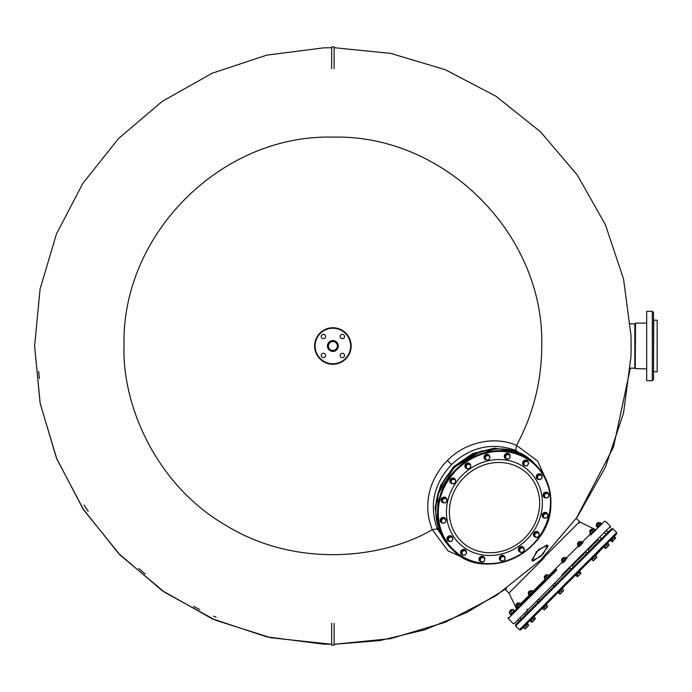 <?xml version="1.0" encoding="UTF-8"?>
<svg xmlns="http://www.w3.org/2000/svg" width="692" height="692" viewBox="0 0 692 692"><rect width="100%" height="100%" fill="white"/><g stroke="black" fill="none" stroke-linecap="round" stroke-linejoin="round"><path stroke-width="1.04" d="M515.626 626L519.407 629.789L616.676 532.529L612.887 528.74L515.626 626L515.626 624.625L611.503 528.74L601.781 538.462L600.414 537.926M518.931 621.321L520.09 620.153M525.548 614.704L527.157 613.095M553.756 586.487L555.987 584.256M573.374 566.869L571.947 565.874L586.038 551.792L587.248 553.003M570.052 567.769L571.047 569.196M587.119 553.124L589.264 550.979M599.601 540.642L601.582 538.661M616.676 532.529L616.676 533.904L520.791 629.789L527.148 624.288L527.754 623.682L527.321 623.258L533.783 616.797M529.804 620.767L530.236 621.2L534.371 617.065L533.939 616.633L542.035 608.536L542.467 608.969L546.602 604.834L546.17 604.41L558.012 592.56L558.444 592.992L562.579 588.857L562.146 588.425L575.917 574.654M575.312 575.26L575.744 575.692L579.87 571.566L579.446 571.134L592.568 558.012M591.288 559.283L591.721 559.716L602.628 547.943M610.136 540.435L610.569 540.867L614.704 536.732L614.271 536.3M603.952 547.484L608.086 543.35L607.654 542.926L603.519 547.052L603.952 547.484M590.025 530.764L591.643 529.155L592.291 529.795M604.177 547.26L605.336 548.41M604.67 546.767L605.777 548.479L607.005 547.26L605.829 547.917M606.512 544.924L607.663 546.083L607.005 547.26L608.597 545.668L607.663 546.083M607.853 543.583L609.012 544.742L608.597 545.668L609.072 545.071M591.072 529.38L589.748 530.703L590.397 531.69M579.412 541.378L577.517 543.272L579.412 541.378L580.06 542.026M595.544 555.892L596.833 557.423L593.433 560.71M592.032 559.404L593.563 560.693L596.703 557.051M593.537 557.899L594.696 559.049M595.293 556.143L596.452 557.294M563.435 557.363L561.541 559.257L563.435 557.363L564.084 558.012M579.706 571.722L580.865 572.881L580.649 573.616L577.569 576.687L575.908 575.528M576.86 574.576L578.01 575.735M578.754 572.673L579.913 573.832M580.649 573.616L577.794 576.462M546.135 574.654L544.241 576.548L546.135 574.654L546.784 575.303M562.267 589.169L563.426 590.319L562.925 591.331L560.286 593.97L558.755 592.681M563.556 590.7L559.914 593.84M559.006 592.43L560.157 593.589M560.762 590.674L561.913 591.833M528.264 592.188L530.159 590.631L530.807 591.279M546.369 605.067L547.536 606.72L544.353 609.903L542.692 608.744M545.876 605.561L547.035 606.711M547.528 606.218L544.353 609.903M544.042 607.394L545.201 608.553M528.489 591.954L530.159 590.631M516.111 604.687L517.858 602.94M534.189 617.247L535.348 618.406L535.02 619.236L532.191 622.065L530.418 621.018M533.03 618.406L534.189 619.565M535.236 619.02L531.577 622.177M531.145 620.292L532.304 621.451M516.094 604.358L517.529 602.922M519.138 621.105L517.927 619.894M510.065 612.022L509.416 611.373L511.31 609.488L511.959 610.128M521.033 619.21L519.822 617.999M527.33 624.106L528.489 625.257L525.176 628.812M525.686 625.75L526.837 626.909M523.801 627.635L524.951 628.794L525.79 628.466L525.444 628.812L528.489 625.257M524.034 627.402L525.193 628.552M511.31 609.488L509.416 611.373M527.572 623.864L528.619 625.637L528.723 625.023M524.951 628.794L525.574 628.682M558.608 592.828L559.767 593.978L560.494 593.762M562.414 589.022L563.573 590.691M591.945 559.482L593.105 560.641L594.03 560.226M595.622 555.814L596.781 556.965M604.133 547.303L605.907 548.349L605.284 548.462M607.905 543.531L609.055 544.691L608.735 545.521M608.951 545.305L609.055 544.691L608.951 545.305M607.991 532.26L606.772 531.049L607.991 532.26M598.909 523.178L598.26 522.529L598.909 523.178M596.443 524.354L598.191 522.607M610.751 540.686L612.524 541.732M611.91 539.526L613.06 540.686L611.91 541.845M613.795 537.641L614.946 538.8L613.06 540.686M614.522 536.914L615.681 538.073L614.946 538.8M615.681 538.073L612.126 541.862M597.862 522.59L596.366 524.078L597.014 525.072M462.593 555.027A2.924 2.647 -45 0 1 462.637 549.811A2.924 2.647 -45 0 1 466.365 552.13M461.426 554.309A2.924 2.647 -45 0 1 462.455 549.63A2.924 2.647 -45 0 1 465.552 550.183M481.589 561.965A2.924 2.647 -45 0 1 480.499 556.93A2.924 2.647 -45 0 1 484.677 558.401M479.781 561.143A2.924 2.647 -45 0 1 480.317 556.749A2.924 2.647 -45 0 1 483.907 557.017M502.167 560.952A2.924 2.647 -45 0 1 500.342 556.307A2.924 2.647 -45 0 1 504.996 558.133M504.278 556.108L504.096 555.927A2.924 2.647 -45 0 0 499.97 560.062L500.152 560.243M520.557 552.233A2.924 2.647 -45 0 1 519.095 548.064A2.924 2.647 -45 0 1 524.121 549.154M519.182 551.463A2.924 2.647 -45 0 1 522.348 546.689A2.924 2.647 -45 0 1 523.308 547.337M536.179 537.234A2.924 2.647 -45 0 1 536.516 531.664A2.924 2.647 -45 0 1 539.068 533.471M534.224 536.421A2.924 2.647 -45 0 1 536.335 531.482A2.924 2.647 -45 0 1 538.35 532.295M544.967 518.109A2.924 2.647 -45 0 1 544.12 512.807A2.924 2.647 -45 0 1 547.839 515.237M542.909 517.305A2.924 2.647 -45 0 1 543.938 512.625A2.924 2.647 -45 0 1 547.035 513.179M545.538 497.825A2.924 2.647 -45 0 1 544.189 493.18A2.924 2.647 -45 0 1 548.834 494.529M543.903 497.02A2.924 2.647 -45 0 1 544.007 492.998A2.924 2.647 -45 0 1 548.029 492.894M539.12 479.478A2.924 2.647 -45 0 1 536.698 475.759A2.924 2.647 -45 0 1 542 476.598M537.061 478.665A2.924 2.647 -45 0 1 536.516 475.577A2.924 2.647 -45 0 1 541.187 474.539M524.597 465.751A2.924 2.647 -45 0 1 524.64 460.535A2.924 2.647 -45 0 1 528.368 462.853M523.429 465.033A2.924 2.647 -45 0 1 524.458 460.353A2.924 2.647 -45 0 1 527.555 460.907M506.881 459.004A2.924 2.647 -45 0 1 505.791 453.978A2.924 2.647 -45 0 1 509.969 455.448M505.073 458.191A2.924 2.647 -45 0 1 505.61 453.796A2.924 2.647 -45 0 1 509.2 454.064M486.9 459.99A2.924 2.647 -45 0 1 485.075 455.345A2.924 2.647 -45 0 1 489.72 457.17L489.339 455.803L486.891 455.258L484.988 457.161L485.533 459.609L487.972 460.145L489.875 458.242L489.711 457.135A2.327 2.111 135 0 0 486.052 456.322A2.327 2.111 135 0 0 486.865 459.981A2.327 2.111 135 0 0 489.711 457.135M484.876 459.28L484.694 459.099A2.924 2.647 -45 0 1 488.829 454.964L489.01 455.146M467.057 468.64A2.924 2.647 -45 0 1 465.586 464.462A2.924 2.647 -45 0 1 470.612 465.552M465.673 467.87A2.924 2.647 -45 0 1 468.839 463.086A2.924 2.647 -45 0 1 469.799 463.744M452.577 483.725A2.924 2.647 -45 0 1 452.914 478.155A2.924 2.647 -45 0 1 455.474 479.963M450.63 482.912A2.924 2.647 -45 0 1 452.732 477.973A2.924 2.647 -45 0 1 454.756 478.786M444.004 502.842A2.924 2.647 -45 0 1 443.157 497.539A2.924 2.647 -45 0 1 446.885 499.961M441.946 502.037A2.924 2.647 -45 0 1 442.975 497.358A2.924 2.647 -45 0 1 446.072 497.903M442.586 523.117A2.924 2.647 -45 0 1 441.228 518.472A2.924 2.647 -45 0 1 445.882 519.822M440.951 522.313A2.924 2.647 -45 0 1 441.046 518.291A2.924 2.647 -45 0 1 445.077 518.187M449.843 541.481A2.924 2.647 -45 0 1 447.421 537.762A2.924 2.647 -45 0 1 452.724 538.601M447.785 540.668A2.924 2.647 -45 0 1 447.24 537.58A2.924 2.647 -45 0 1 451.911 536.542M465.457 550.538L462.403 550.175L461.01 552.458L462.68 555.105L465.24 554.984L466.633 552.7L465.457 550.538L462.896 550.668L461.503 552.951L462.68 555.105M462.403 550.175L462.896 550.668M461.01 552.458L461.503 552.951M462.308 551.913A2.327 2.111 135 0 0 464.064 555.148A2.327 2.111 135 0 0 466.148 551.723A2.327 2.111 135 0 0 462.308 551.913M484.841 558.565L482.393 556.619L479.98 557.709L479.513 560.269L481.961 562.224L484.383 561.125L484.841 558.565L482.886 557.103L480.464 558.202L480.006 560.762M479.98 557.709L480.464 558.202M482.393 556.619L482.886 557.103M480.343 559.586A2.327 2.111 135 0 0 483.276 561.783A2.327 2.111 135 0 0 483.967 557.942A2.327 2.111 135 0 0 480.343 559.586M504.606 556.766L501.674 555.737L499.771 557.631L500.8 560.572L503.248 561.108L505.151 559.205L504.606 556.766L502.158 556.221L500.255 558.124L500.8 560.572M499.771 557.631L500.255 558.124M501.674 555.737L502.158 556.221M500.636 559.456A2.327 2.111 135 0 0 504.304 560.269A2.327 2.111 135 0 0 503.491 556.602A2.327 2.111 135 0 0 500.636 559.456M522.918 547.571L522.434 547.078L519.874 547.536L518.775 549.958L520.721 552.398L523.282 551.939L524.38 549.526L522.918 547.571L520.358 548.029L519.26 550.443L520.721 552.398M518.775 549.958L519.26 550.443M519.874 547.536L520.358 548.029M520.099 551.533A2.327 2.111 135 0 0 523.939 550.841A2.327 2.111 135 0 0 521.751 547.908A2.327 2.111 135 0 0 520.099 551.533M539.154 533.549L536.508 531.889L534.224 533.273L534.094 535.842L536.741 537.502L539.025 536.11L539.154 533.549L536.992 532.373L534.708 533.766L534.587 536.326M534.224 533.273L534.708 533.766M536.508 531.889L536.992 532.373M535.772 537.027A2.327 2.111 135 0 0 539.198 534.933A2.327 2.111 135 0 0 535.963 533.177A2.327 2.111 135 0 0 535.772 537.027M547.208 513.706L544.197 513.014L542.537 515.125L543.886 517.927L546.412 518.144L548.073 516.033L547.208 513.706L544.682 513.499L543.021 515.609L543.886 517.927M542.537 515.125L543.021 515.609M544.197 513.014L544.682 513.499M545.261 518.144A2.327 2.111 135 0 0 547.753 514.978A2.327 2.111 135 0 0 543.964 514.666A2.327 2.111 135 0 0 545.261 518.144M547.329 493.033L546.844 492.54L544.336 493.327L543.549 495.835L545.763 498.05L548.272 497.263L549.059 494.754L547.329 493.033L544.82 493.811L544.033 496.328M544.336 493.327L544.82 493.811M547.121 497.764A2.327 2.111 135 0 0 548.298 494.002A2.327 2.111 135 0 0 544.535 495.178A2.327 2.111 135 0 0 547.121 497.764M541.819 475.525L539.007 474.167L536.897 475.828L537.104 478.354L539.916 479.712L542.026 478.051L541.819 475.525L539.5 474.66L537.381 476.321L537.597 478.847M536.897 475.828L537.381 476.321M539.007 474.167L539.5 474.66M541.083 478.985A2.327 2.111 135 0 0 540.763 475.196A2.327 2.111 135 0 0 537.597 477.688A2.327 2.111 135 0 0 541.083 478.985M527.46 461.261L524.406 460.898L523.014 463.182L524.683 465.828L527.243 465.707L528.636 463.424L527.46 461.261L524.899 461.391L523.507 463.675L524.683 465.828M523.014 463.182L523.507 463.675M524.406 460.898L524.899 461.391M528.048 464.669A2.327 2.111 135 0 0 526.283 461.434A2.327 2.111 135 0 0 524.199 464.86A2.327 2.111 135 0 0 528.048 464.669M510.134 455.613L507.686 453.658L505.272 454.756L504.805 457.317L507.253 459.263L509.675 458.165L510.134 455.613L508.17 454.151L505.757 455.249L505.298 457.801M505.272 454.756L505.757 455.249M507.686 453.658L508.17 454.151M510.013 456.997A2.327 2.111 135 0 0 507.072 454.808A2.327 2.111 135 0 0 506.388 458.64A2.327 2.111 135 0 0 510.013 456.997M489.339 455.803L486.407 454.774L484.504 456.677L485.533 459.609M484.504 456.677L484.988 457.161M486.407 454.774L486.891 455.258M469.41 463.969L468.925 463.476L466.365 463.943L465.266 466.356L467.221 468.804L469.773 468.346L470.871 465.924L469.41 463.969L466.858 464.427L465.759 466.849L467.221 468.804M465.266 466.356L465.759 466.849M466.365 463.943L466.858 464.427M470.249 465.059A2.327 2.111 135 0 0 466.417 465.742A2.327 2.111 135 0 0 468.605 468.683A2.327 2.111 135 0 0 470.249 465.059M455.552 480.04L452.905 478.38L450.622 479.772L450.501 482.333L453.148 483.993L455.431 482.601L455.552 480.04L453.398 478.864L451.115 480.257L450.985 482.826M452.905 478.38L453.398 478.864M450.622 479.772L451.115 480.257M454.583 479.565A2.327 2.111 135 0 0 451.158 481.649A2.327 2.111 135 0 0 454.393 483.405A2.327 2.111 135 0 0 454.583 479.565M446.245 498.439L443.235 497.738L441.574 499.849L442.923 502.66L445.449 502.868L447.11 500.757L446.245 498.439L443.719 498.231L442.058 500.342L442.923 502.66M443.235 497.738L443.719 498.231M441.574 499.849L442.058 500.342M445.094 498.439A2.327 2.111 135 0 0 442.603 501.605A2.327 2.111 135 0 0 446.392 501.925A2.327 2.111 135 0 0 445.094 498.439M444.376 518.325L443.883 517.832L441.375 518.619L440.596 521.128L442.802 523.342L445.311 522.555L446.098 520.047L444.376 518.325L441.868 519.104L441.081 521.612M441.375 518.619L441.868 519.104M443.226 518.818A2.327 2.111 135 0 0 442.05 522.59A2.327 2.111 135 0 0 445.812 521.405A2.327 2.111 135 0 0 443.226 518.818M452.542 537.528L449.731 536.17L447.62 537.831L447.828 540.357L450.639 541.715L452.75 540.054L452.542 537.528L450.224 536.663L448.113 538.324L448.321 540.85M449.731 536.17L450.224 536.663M447.62 537.831L448.113 538.324M449.272 537.597A2.327 2.111 135 0 0 449.592 541.386A2.327 2.111 135 0 0 452.758 538.895A2.327 2.111 135 0 0 449.272 537.597M634.849 365.48L634.849 326.52M635.49 323.112L635.247 368.637L646.691 368.888L646.691 380.695L646.691 311.305L646.691 323.112L635.49 323.112M653.75 320.197L653.508 371.561L657.158 371.803L657.158 320.197L653.75 320.197M657.158 320.197L657.158 371.803M652.288 380.695L652.288 311.305L653.508 312.524L653.508 379.476L652.288 380.695L646.691 380.695M653.508 373.04L653.508 370.35M506.544 588.52L467.212 612.316L424.646 629.807L379.899 640.567L334.098 644.287L390.816 638.604L445.466 622.212L495.974 595.751L540.487 560.2L577.413 516.812L605.448 467.152L623.544 413.038L630.983 356.562L631.139 346L630.983 335.438L623.544 278.962L605.448 224.848L577.413 175.188L540.487 131.8L495.974 96.249L445.466 69.788L390.816 53.396L334.098 47.705M547.701 483.371L537.719 461.106L516.578 445.414C533.229 414.344 541.62 381.205 541.75 346C544.621 234.372 444.48 134.257 332.887 137.137C221.284 134.257 121.152 234.372 124.015 346C122.103 404.872 155.622 484.72 225.964 525.418C295.259 567.924 381.387 559.404 432.301 529.691L448.07 550.901L470.24 560.814M548.038 546.291L540.936 556.256L532.234 560.84L531.88 559.871L538.592 549.5L547.727 545.348L548.038 546.291M448.857 545.979L438.33 529.06L435.086 507.608L440.458 485.723L453.641 466.754L472.61 453.58L494.486 448.2L515.947 451.452L533.714 462.818L515.73 450.423L516.578 445.414C494.382 435.588 465.232 442.136 447.413 460.526C438.979 468.873 431.453 481.667 429.196 493.569C426.531 505.731 427.57 517.772 432.301 529.691L437.301 528.852L448.978 546.1M38.666 371.327L39.383 378.559M84.061 505.039L88.204 511.336M138.755 568.53L145.233 574.023M193.561 606.374L199.72 609.574M213.603 616.148L216.051 617.212M515.73 450.423C492.185 442.084 470.768 446.816 451.478 464.591C433.754 483.777 429.023 505.195 437.301 528.852M511.604 450.648L481.312 451.046L454.099 467.212L437.924 494.425L437.526 524.718M590.06 534.319L590.76 535.011L591.98 533.792M522.417 604.393L521.111 603.805L516.976 607.939L517.408 608.363L518.524 607.247M527.062 609.038L527.062 610.759L536.525 601.305L526.439 611.382L536.127 601.711L526.448 611.382L527.659 612.593M553.972 586.28L552.761 585.06L538.93 598.891L554.82 583.001M554.906 582.915L570.061 567.777M524.294 613.527L520.064 617.757M562.354 575.467L514.242 623.587L562.354 575.467M526.698 611.122L525.955 611.866M556.325 569.447L548.886 576.886M547.683 578.088L549.742 576.029L549.318 575.597L545.184 579.732L545.616 580.156L532.909 592.862M530.755 595.016L521.534 604.237M520.419 605.353L520.929 604.843M603.952 521.82L594.393 531.378M515.445 610.327L514.658 611.114M511.647 614.124L510.782 614.989L510.359 614.557L514.485 610.422L514.917 610.854L510.947 614.825M547.744 574.862L546.663 575.424L547.484 574.602L548.644 575.761L562.388 561.982M566.16 558.21L578.417 545.953M582.093 542.286L590.726 533.644M594.246 530.133L596.66 529.112M516.933 607.438L516.275 608.104L516.933 607.438M520.609 603.77L529.12 595.258M531.759 590.579L532.901 591.504L545.339 579.04M578.867 523.126L579.957 522.036L594.982 529.389M544.44 557.553L508.923 593.079L544.44 557.553M505.342 589.385L508.923 593.079L510.013 591.989M530.911 594.861L533.766 592.006L533.333 591.573L530.479 594.428L529.207 595.708L529.639 596.141M567.042 558.729L566.61 558.297L562.484 562.432L562.907 562.864L565.771 560.01M583.019 542.753L582.595 542.32L578.46 546.455L578.893 546.879L582.413 543.358M594.662 530.245L590.691 534.224L591.115 534.657L595.25 530.522L594.662 530.245M601.867 523.905L601.443 523.472L597.308 527.607L597.741 528.031M509.364 613.233L509.58 612.506L509.364 613.233L510.263 614.133L510.999 613.916M512.686 609.427L511.639 610.448L513.17 609.427L514.069 610.846L510.791 614.124L509.381 612.714L509.364 613.216M509.381 612.714L511.639 610.448L509.364 612.757M511.016 611.581L511.916 612.481M512.772 609.825L513.68 610.725M513.023 609.574L513.922 610.474M519.225 602.87L515.981 606.106L516.95 607.455M518.377 604.22L519.277 605.119L520.635 604.28L519.718 602.879L518.792 603.294L516.05 606.555M516.543 606.062L517.452 607.464M519.277 605.119L517.443 606.962M532.001 590.596L528.212 594.151M531.378 590.708L528.333 593.753L529.129 595.276L529.752 595.163M529.389 593.208L530.288 594.117L529.129 595.276M531.274 591.323L532.174 592.231L530.288 594.117M532.797 592.118L532.901 591.504L532.174 592.231M544.448 578.149L546.663 575.424L544.189 577.898L545.599 579.308M546.092 576.505L546.991 577.405L545.348 579.057M548.894 576.012L546.991 577.405M561.61 560.477L565.278 557.319L561.489 560.875M562.233 560.364L563.02 561.887L561.506 561.1M563.02 561.887L562.406 561.999M564.118 558.479L565.018 559.387L563.132 561.273M565.278 557.319L566.177 558.228L565.018 559.387M566.065 558.842L566.177 558.228L566.065 558.842M578.875 543.722L579.775 544.621L579.36 545.556L578.434 545.971L577.535 545.071L581.202 541.395L577.526 544.569M580.709 541.888L581.617 542.788L579.775 544.621M581.202 541.395L582.11 542.294L581.617 542.788M582.11 542.294L582.119 542.796M578.434 545.971L578.936 545.979L578.434 545.971M592.975 529.112L589.696 532.39L590.743 533.662M591.85 530.755L592.75 531.655L593.753 531.153L594.385 530.522L593.355 529.242L589.843 532.754M592.75 531.655L591.124 533.792M590.086 532.511L590.994 533.411M600.094 522.477L596.314 525.773L596.314 526.283L597.265 525.332L598.165 526.231L597.213 527.183L597.949 526.967M599.384 522.702L597.265 525.332M599.168 523.429L600.068 524.328L598.165 526.231M600.12 522.477L601.019 523.386L600.068 524.328M596.314 526.283L597.724 527.183M634.996 326.52L634.996 323.847L630.351 323.847M634.996 365.48L634.996 368.153L630.351 368.153L613.536 446.997L576.263 518.455L579.957 522.036M634.849 368.153L634.849 323.847M328.432 346A4.455 4.455 0 0 0 332.887 350.455A4.455 4.455 0 0 0 337.341 346A4.455 4.455 0 0 0 332.887 341.545A4.455 4.455 0 0 0 328.432 346A4.455 4.455 0 0 0 332.887 350.455A4.455 4.455 0 0 0 337.341 346A4.455 4.455 0 0 0 332.887 341.545A4.455 4.455 0 0 0 328.432 346M342.35 353.275A2.188 2.188 0 0 1 344.547 355.472A2.188 2.188 0 0 1 342.35 357.66A2.188 2.188 0 0 1 340.161 355.472A2.188 2.188 0 0 1 342.35 353.275M325.603 355.472A2.188 2.188 0 0 1 323.415 357.66A2.188 2.188 0 0 1 321.226 355.472A2.188 2.188 0 0 1 323.415 353.275A2.188 2.188 0 0 1 325.603 355.472M323.415 338.725A2.188 2.188 0 0 1 321.226 336.528A2.188 2.188 0 0 1 323.415 334.34A2.188 2.188 0 0 1 325.603 336.528A2.188 2.188 0 0 1 323.415 338.725M340.161 336.528A2.188 2.188 0 0 1 342.35 334.34A2.188 2.188 0 0 1 344.547 336.528A2.188 2.188 0 0 1 342.35 338.725A2.188 2.188 0 0 1 340.161 336.528M314.626 346A18.26 18.26 0 0 0 332.887 364.26A18.26 18.26 0 0 0 351.147 346A18.26 18.26 0 0 0 332.887 327.74A18.26 18.26 0 0 0 314.626 346M334.098 623.293L334.098 645.134L331.667 645.134L331.667 623.293M331.667 68.707L331.667 46.866L334.098 46.866L334.098 68.707M533.169 561.16L532.234 560.84L536.387 551.697L546.749 544.993L547.727 545.348L543.134 554.058L533.169 561.16M534.544 463.657A59.4 53.838 135 0 0 473.449 454.41A59.4 53.838 135 0 0 435.925 508.438A59.4 53.838 -45 0 0 450.535 547.666C440.242 537.018 435.355 523.931 435.899 508.386C435.666 460.042 503.819 429.083 534.544 463.657L536.222 465.327A59.4 53.838 135 0 0 475.119 456.089A59.4 53.838 135 0 0 437.595 510.116A59.4 53.838 -45 0 0 452.213 549.336L450.535 547.666M550.832 504.546A59.4 53.838 135 0 0 536.222 465.327C546.516 475.975 551.403 489.062 550.867 504.606C551.091 552.951 482.947 583.91 452.213 549.336A59.4 53.838 -45 0 0 513.308 558.574A59.4 53.838 -45 0 0 550.832 504.546M550.434 504.762A58.794 53.284 135 0 0 497.15 451.478A58.794 53.284 135 0 0 438.356 510.272A58.794 53.284 -45 0 0 491.64 563.556A58.794 53.284 -45 0 0 550.434 504.762M542.312 505.16A50.265 45.56 -45 0 1 492.047 555.425A50.265 45.56 -45 0 1 446.487 509.866A50.265 45.56 135 0 1 496.752 459.6A50.265 45.56 135 0 1 542.312 505.16M539.587 505.411A47.298 42.869 -45 0 1 492.289 552.709A47.298 42.869 -45 0 1 449.428 509.84A47.298 42.869 135 0 1 496.726 462.541A47.298 42.869 135 0 1 539.587 505.411M447.413 460.526L451.478 464.591M561.835 574.957L610.465 526.318L561.835 574.957M556.844 569.957L508.213 618.587L556.844 569.957M544.102 557.224L579.567 521.759L544.102 557.224M327.454 346A5.432 5.432 0 0 0 332.887 351.432A5.432 5.432 0 0 0 338.31 346A5.432 5.432 0 0 0 332.887 340.568A5.432 5.432 0 0 0 327.454 346M315.111 346A17.776 17.776 0 0 0 332.887 363.776A17.776 17.776 0 0 0 350.654 346A17.776 17.776 0 0 0 332.887 328.224A17.776 17.776 0 0 0 315.111 346M612.887 528.74L611.503 528.74M519.407 629.789L520.791 629.789M524.804 613.527L525.349 614.894M536.127 601.711L536.784 601.054L537.995 602.256M539.881 600.362L538.67 599.151L552.761 585.069M587.932 549.906L598.269 539.57M600.154 537.667L601.365 538.878M598.26 539.561L599.471 540.772M587.923 549.898L589.143 551.109M577.517 543.272L578.166 543.921M561.541 559.257L562.189 559.897M554.655 583.174L555.866 584.385M544.241 576.548L544.889 577.197M560.278 593.978L559.767 593.978M528.264 592.525L528.913 593.174M517.581 602.862L518.576 603.51M516.033 604.41L516.682 605.405M524.553 613.276L525.764 614.487M604.886 532.944L606.097 534.155M646.691 311.305L652.288 311.305M34.6 346L40.093 403.012L56.433 457.992L82.954 508.81L118.669 553.583L162.3 590.691L212.262 618.795L266.705 636.856L323.519 644.14L331.667 644.287L270.71 637.739L215.489 620.196L164.713 592.352L120.304 555.261L83.914 510.281L56.874 459.081L40.205 403.583L34.6 346L40.093 288.988L56.433 234.008L82.954 183.19L118.669 138.417L162.3 101.309L212.262 73.205L266.705 55.144L323.519 47.86L331.667 47.713M604.445 521.327L605.474 521.327L610.465 526.318L610.465 527.356M508.213 617.558L508.213 618.587L513.204 623.587L514.242 623.587M508.923 593.079L516.275 608.104L515.998 609.773M510.774 614.133L510.263 614.133"/></g></svg>
